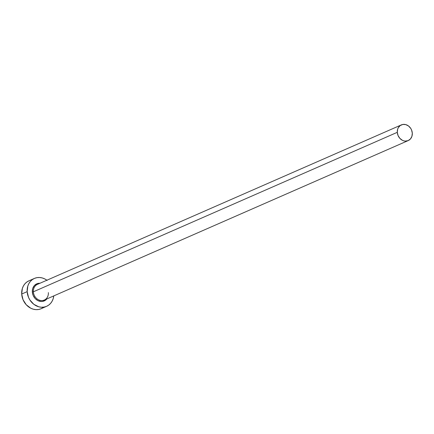 <?xml version="1.0" encoding="UTF-8"?>
<svg xmlns="http://www.w3.org/2000/svg" width="434" height="434" viewBox="0 0 434 434"><rect width="100%" height="100%" fill="white"/><g stroke="black" fill="none" stroke-linecap="round" stroke-linejoin="round"><path stroke-width="0.65" d="M401.363 124.889A8.566 7.302 -113.7 0 1 412.3 133.14A8.566 7.302 -113.7 0 1 408.237 140.573A8.566 7.302 -113.7 0 1 397.294 132.321L33.364 291.8L397.294 132.321A8.566 7.302 -113.7 0 1 401.363 124.889L37.427 284.368A8.566 7.302 66.3 0 0 33.364 291.8L32.333 291.925L33.168 295.44L35.121 298.494L37.888 300.61L41.056 301.478L42.64 301.386L45.505 300.192L46.823 298.95A9.326 7.953 -113.7 0 1 37.997 300.664A9.326 7.953 -113.7 0 1 32.333 291.925L33.364 291.8A8.566 7.302 66.3 0 0 43.736 300.268A8.566 7.302 66.3 0 0 48.369 292.619M34.389 278.427L28.926 280.82A15.223 12.982 66.3 0 0 21.7 294.035L27.163 291.637A15.223 12.982 -113.7 0 1 34.389 278.427A15.223 12.982 -113.7 0 1 46.894 280.218M29.094 280.749L26.87 281.997L24.966 283.733L23.441 285.897L22.367 288.398L21.7 294.035A15.223 12.982 66.3 0 0 41.149 308.71L46.612 306.312A15.223 12.982 -113.7 0 1 27.163 291.637L21.7 294.035L23.062 299.78L26.252 304.76L30.771 308.221L33.326 309.203L35.946 309.632L38.528 309.491L40.98 308.78L43.205 307.532M47.154 280.413L44.767 278.91L42.212 277.928L39.592 277.5L37.009 277.646L34.557 278.351L32.333 279.599L30.429 281.341L28.904 283.5L27.83 286.006L27.163 291.637L28.53 297.382L29.919 300.024L33.847 304.326L38.789 306.811L41.409 307.239L43.997 307.093L46.443 306.388L48.668 305.14L50.577 303.399L52.096 301.239L53.17 298.733L53.767 295.907A15.223 12.982 -113.7 0 1 46.612 306.312M32.333 291.925L32.74 288.469L34.329 285.615L36.863 283.787L39.944 283.261A9.326 7.953 -113.7 0 0 32.333 291.925M37.991 284.151A8.566 7.302 66.3 0 0 33.364 291.8A8.566 7.302 66.3 0 0 44.301 300.051L408.237 140.573M397.294 132.321L398.065 135.554L399.855 138.354L402.399 140.301L403.837 140.855L405.307 141.093L408.139 140.616L410.466 138.934L411.926 136.314L412.3 133.14L411.535 129.912L410.754 128.426L408.54 126.006L405.757 124.607L402.833 124.45L400.202 125.551L398.276 127.742L397.669 129.153L397.294 132.321"/></g></svg>

